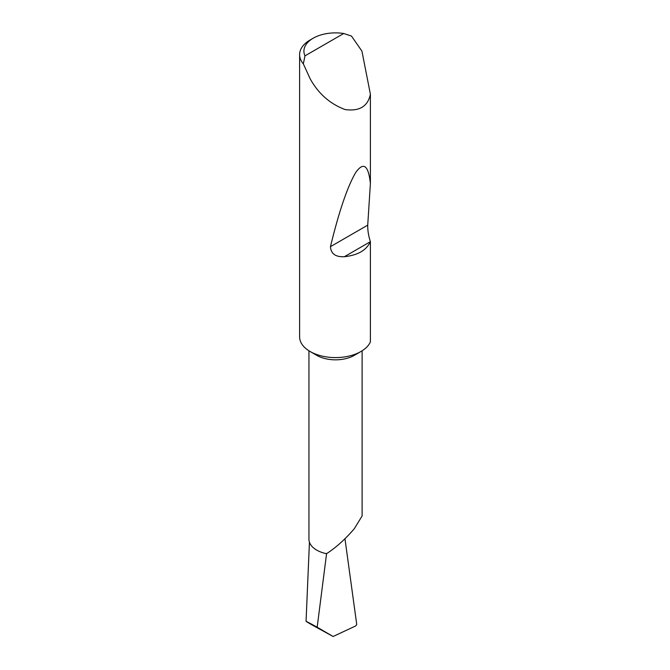 <?xml version="1.0" encoding="UTF-8"?>
<svg xmlns="http://www.w3.org/2000/svg" width="670" height="670" viewBox="0 0 670 670"><rect width="100%" height="100%" fill="white"/><g stroke="black" fill="none" stroke-linecap="round" stroke-linejoin="round"><path stroke-width="1" d="M370.393 241.61L370.359 241.703C366.406 250.287 357.747 255.287 344.372 256.702C335.595 257.146 330.955 253.796 330.452 246.66C338.953 211.67 347.328 187.014 355.586 172.701C363.467 161.495 368.399 165.096 370.393 183.505L367.729 225.137C367.629 230.421 368.517 235.907 370.393 241.61L370.393 341.876A35.929 20.745 180 0 1 360.937 351.516L354.329 355.334A26.582 15.351 180 0 1 354.329 355.334A26.582 15.351 180 0 1 316.734 355.334L310.126 351.516A35.929 20.745 180 0 1 299.607 336.851L299.607 54.655A35.929 20.745 180 0 1 310.126 39.982L313.175 38.224A31.616 18.258 0 0 0 304.992 55.853L303.334 63.851A35.929 20.745 180 0 1 299.607 54.655M362.118 350.804L362.118 515.959L354.329 528.68C345.268 539.233 335.997 547.574 326.524 553.705A26.582 15.351 180 0 1 308.945 539.266L308.945 350.804M354.338 355.334L360.937 351.516A35.929 20.745 180 0 1 310.126 351.516M304.992 55.853L343.718 33.5L351.474 36.063L361.934 51.146L370.393 94.21C367.864 106.388 359.447 111.505 345.134 109.562C330.05 103.951 318.384 93.666 310.126 78.708L303.334 63.851M370.393 94.21L370.393 183.505M326.617 553.336L317.178 627.212C304.775 620.437 302.932 619.608 311.659 624.716L306.056 621.316L309.44 542.197M317.178 627.212L333.116 636.5L311.659 624.716M333.116 636.5L355.619 625.964L356.758 624.616L344.966 538.755M343.718 33.5A31.616 18.258 0 0 0 313.175 38.224M370.359 241.703L344.372 256.702M367.729 225.137L330.452 246.66"/></g></svg>
